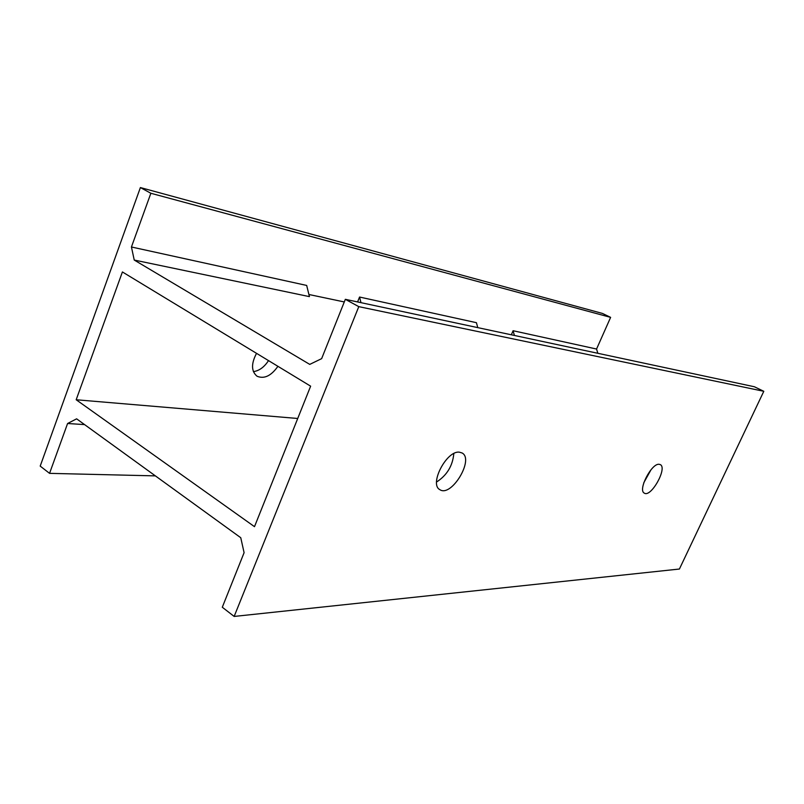 <?xml version="1.0" encoding="UTF-8"?>
<svg xmlns="http://www.w3.org/2000/svg" width="804" height="804" viewBox="0 0 804 804"><rect width="100%" height="100%" fill="white"/><g stroke="black" fill="none" stroke-linecap="round" stroke-linejoin="round"><path stroke-width="1.21" d="M134.238 260.054L309.429 296.626L306.676 285.44L131.434 246.989L134.238 260.054L309.751 364.393L321.64 358.644L345.338 299.319L358.785 306.646L763.8 391.297L679.41 569.031L234.155 616.437L222.296 607.241L244.094 552.69L240.758 537.725L76.611 418.834L67.586 423.507L84.581 424.602M597.824 353.288L596.558 349.036L513.083 330.725L514.419 335.459M511.334 334.806L513.083 330.725M477.787 327.63L476.42 322.685L359.549 297.038L360.986 302.666M357.579 301.942L359.549 297.038M345.338 299.319L754.373 386.754L763.8 391.297M131.434 246.989L150.861 193.272L610.618 317.369L596.558 349.036M308.907 294.495L344.293 301.952M76.179 399.759L254.496 526.67L310.635 386.171L122.409 271.953L76.179 399.759L297.721 418.482M436.562 482.018C446.923 475.325 452.682 465.848 453.818 453.577M643.823 482.681L651.049 469.707M659.159 464.3L660.265 464.601C667.722 467.858 651.069 497.746 644.366 493.153C637.522 490.38 651.531 463.003 659.159 464.3M459.385 452.18L462.079 452.974C474.521 459.315 451.255 497.736 439.848 489.636C428.914 484.33 446.642 450.29 459.385 452.18M234.155 616.437L358.785 306.646M277.923 366.312C271.149 375.91 264.184 379.217 257.039 376.232C251.24 371.327 251.069 363.699 256.536 353.338M253.391 371.639C259.21 370.815 264.255 367.137 268.516 360.604M155.363 475.878L49.557 473.355L40.2 466.099L140.388 187.563L602.467 313.439L610.618 317.369M140.388 187.563L150.861 193.272M49.557 473.355L67.586 423.507"/></g></svg>

